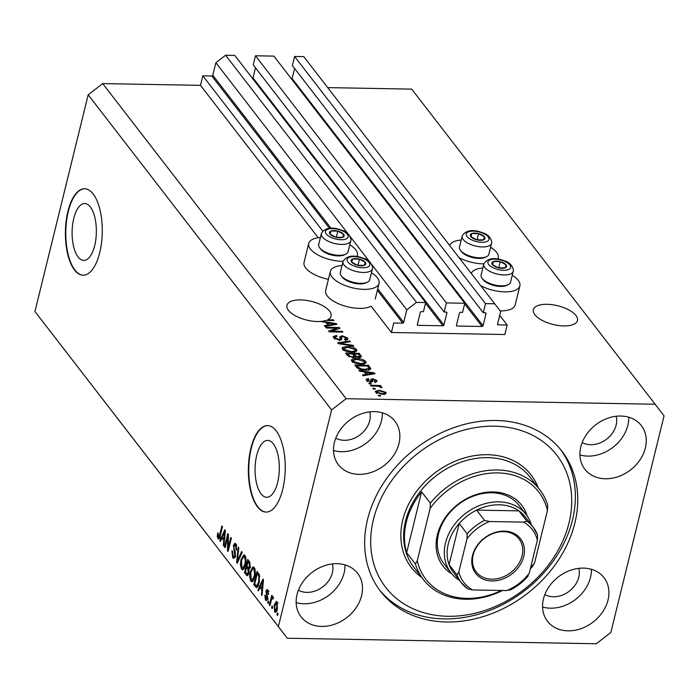 <?xml version="1.0" encoding="UTF-8"?>
<svg xmlns="http://www.w3.org/2000/svg" width="699" height="699" viewBox="0 0 699 699"><rect width="100%" height="100%" fill="white"/><g stroke="black" fill="none" stroke-linecap="round" stroke-linejoin="round"><path stroke-width="1.05" d="M393.747 322.99L391.414 332.497L504.835 334.524L507.168 325.018L498.177 324.86A0.865 0.69 142.3 0 1 497.574 324.083L500.659 311.536L494.709 303.794L485.517 303.628L483.271 312.75L485.421 312.794L486.023 313.563L483.035 325.734A0.865 0.69 142.3 0 1 482.065 326.477L457.032 326.031A0.865 0.69 142.3 0 1 456.438 325.253L459.426 313.091A0.865 0.69 142.3 0 1 460.396 312.348L462.546 312.383L464.783 303.261L446.399 302.929L444.162 312.051L446.312 312.095L446.906 312.864L443.917 325.035A0.865 0.69 142.3 0 1 442.948 325.778L417.915 325.332A0.865 0.69 142.3 0 1 417.32 324.554L420.309 312.392A0.865 0.69 142.3 0 1 421.279 311.649L423.428 311.684L425.674 302.562L416.482 302.396L406.792 309.858L403.707 322.405A0.865 0.69 142.3 0 1 402.738 323.148L393.747 322.99M425.674 302.562L234.759 55.413L225.567 55.247L215.877 62.709L212.793 75.256A0.865 0.69 142.3 0 1 211.823 75.999L202.824 75.841L322.746 231.072M202.824 75.841L200.491 85.348L318.228 237.756M342.038 265.541A25.085 10.651 13.8 0 0 330.347 271.422L325.682 290.435A25.085 10.651 13.8 0 0 359.269 308.364A25.085 10.651 13.8 0 0 371.082 306.188L391.414 332.497M215.877 62.709L348.277 234.113M350.155 236.542L369.92 262.125M371.798 264.554L406.792 309.858M225.567 55.247L416.482 302.396M252.566 78.471A0.865 0.69 142.3 0 0 253.003 77.886L443.917 325.035M255.476 67.803L253.003 77.886M446.906 312.864A0.865 0.69 142.3 0 0 446.312 312.095M446.399 302.929L255.484 55.78L253.248 64.902L444.162 312.051M255.484 55.78L273.868 56.112L464.783 303.261M291.684 79.17A0.865 0.69 142.3 0 0 292.112 78.585L483.035 325.734M294.594 68.502L292.112 78.585M486.023 313.563A0.865 0.69 142.3 0 0 485.421 312.794M494.709 303.794L303.785 56.645L294.594 56.479L292.357 65.601L483.271 312.75M294.594 56.479L485.517 303.628M499.715 315.371L507.168 325.018M73.762 218.438A28.458 12.128 -89 0 0 83.723 260.439A28.458 12.128 -89 0 0 94.697 245.541A28.458 12.128 -89 0 0 84.736 203.54A28.458 12.128 -89 0 0 73.762 218.438M256.725 455.285A28.458 12.128 -89 0 0 266.686 497.286A28.458 12.128 -89 0 0 277.66 482.389A28.458 12.128 -89 0 0 267.7 440.387A28.458 12.128 -89 0 0 256.725 455.285M250.889 448.234A43.242 18.436 -89 0 0 266.031 512.07A43.242 18.436 -89 0 0 282.711 489.431A43.242 18.436 -89 0 0 267.577 425.595A43.242 18.436 -89 0 0 250.889 448.234M267.769 425.604A43.242 18.436 -89 0 0 251.282 448.242A43.242 18.436 -89 0 0 266.223 512.07M67.925 211.386A43.242 18.436 -89 0 0 83.067 275.214A43.242 18.436 -89 0 0 99.747 252.575A43.242 18.436 -89 0 0 84.614 188.747A43.242 18.436 -89 0 0 67.925 211.386M84.806 188.747A43.242 18.436 -89 0 0 68.319 211.395A43.242 18.436 -89 0 0 83.26 275.223M575.95 315.485A22.7 9.646 13.8 0 0 552.297 304.72A22.7 9.646 13.8 0 0 533.372 309.701A22.7 9.646 13.8 0 0 534.884 314.751A22.7 9.646 13.8 0 0 558.536 325.516A22.7 9.646 13.8 0 0 577.461 320.535A22.7 9.646 13.8 0 0 575.95 315.485M329.544 311.081A22.7 9.646 13.8 0 0 305.891 300.308A22.7 9.646 13.8 0 0 286.966 305.297A22.7 9.646 13.8 0 0 288.477 310.347A22.7 9.646 13.8 0 0 321.121 321.391L326.057 322.562L327.997 325.079L324.397 325.638L325 326.416L336.909 324.353L336.341 323.628L322.134 321.287A22.7 9.646 13.8 0 0 326.022 320.43L333.991 320.57L333.406 319.827L327.744 319.723A22.7 9.646 13.8 0 0 331.055 316.123A22.7 9.646 13.8 0 0 329.544 311.081M297.066 594.491A35.675 28.493 142.3 0 0 301.094 616.876A35.675 28.493 142.3 0 0 334.594 624.259A35.675 28.493 142.3 0 0 361.601 595.644A35.675 28.493 142.3 0 0 357.565 573.259A35.675 28.493 142.3 0 0 324.074 565.875A35.675 28.493 142.3 0 0 297.066 594.491M296.166 602.599A35.675 28.493 142.3 0 0 344.1 572.988A35.675 28.493 142.3 0 0 344.991 564.879M543.472 598.894A35.675 28.493 142.3 0 0 547.5 621.28A35.675 28.493 142.3 0 0 580.991 628.663A35.675 28.493 142.3 0 0 608.008 600.048A35.675 28.493 142.3 0 0 603.971 577.662A35.675 28.493 142.3 0 0 570.48 570.288A35.675 28.493 142.3 0 0 543.472 598.894M542.573 607.003A35.675 28.493 142.3 0 0 590.506 577.391A35.675 28.493 142.3 0 0 591.398 569.283M580.825 446.818A35.675 28.493 142.3 0 0 584.853 469.212A35.675 28.493 142.3 0 0 618.344 476.587A35.675 28.493 142.3 0 0 645.36 447.98A35.675 28.493 142.3 0 0 641.324 425.586A35.675 28.493 142.3 0 0 607.833 418.212A35.675 28.493 142.3 0 0 580.825 446.818M579.925 454.927A35.675 28.493 142.3 0 0 627.859 425.324A35.675 28.493 142.3 0 0 628.75 417.216M334.419 442.415A35.675 28.493 142.3 0 0 338.447 464.8A35.675 28.493 142.3 0 0 371.947 472.183A35.675 28.493 142.3 0 0 398.954 443.568A35.675 28.493 142.3 0 0 394.918 421.182A35.675 28.493 142.3 0 0 361.427 413.808A35.675 28.493 142.3 0 0 334.419 442.415M333.519 450.523A35.675 28.493 142.3 0 0 381.453 420.912A35.675 28.493 142.3 0 0 382.344 412.812M461.2 240.054A25.085 10.651 13.8 0 0 449.658 245.471M459.06 257.651A25.085 10.651 13.8 0 0 483.105 263.855A25.085 10.651 13.8 0 0 483.874 263.864M512.236 275.284A25.085 10.651 -166.2 0 1 519.873 285.908L515.198 304.913A25.085 10.651 -166.2 0 1 500.152 310.88M519.873 285.908A25.085 10.651 -166.2 0 1 504.739 291.867A25.085 10.651 -166.2 0 1 480.702 285.664M328.408 279.32A25.085 10.651 -166.2 0 1 304.048 262.422L308.713 243.409A25.085 10.651 -166.2 0 1 320.395 237.538M343.078 261.347A25.085 10.651 -166.2 0 1 342.3 261.339A25.085 10.651 -166.2 0 1 308.713 243.409M330.347 271.422A25.085 10.651 13.8 0 0 363.934 289.351A25.085 10.651 13.8 0 0 379.068 283.383A25.085 10.651 13.8 0 0 371.431 272.767M367.56 519.383A114.601 91.525 142.3 0 0 380.518 591.293A114.601 91.525 142.3 0 0 488.103 614.989A114.601 91.525 142.3 0 0 574.858 523.088A114.601 91.525 142.3 0 0 561.9 451.178A114.601 91.525 142.3 0 0 454.315 427.473A114.601 91.525 142.3 0 0 367.56 519.383M335.782 438.116A22.7 18.13 142.3 0 0 369.719 420.702A22.7 18.13 142.3 0 0 369.771 411.86M582.188 442.528A22.7 18.13 142.3 0 0 616.125 425.114A22.7 18.13 142.3 0 0 616.177 416.263M544.827 594.596A22.7 18.13 142.3 0 0 578.772 577.182A22.7 18.13 142.3 0 0 578.824 568.339M298.429 590.192A22.7 18.13 142.3 0 0 332.366 572.778A22.7 18.13 142.3 0 0 332.418 563.936M200.491 85.348L102.709 83.6L88.179 94.793L34.95 311.501L209.385 537.313M34.95 311.501L209.342 537.313M287.298 638.231L596.291 643.753L610.821 632.56L664.05 415.853L655.12 404.24L346.136 398.71L331.597 409.911L278.368 626.61L287.298 638.231L200.412 525.692M337.128 328.198L326.232 328.006L325.647 327.254L339.338 327.499L339.959 328.303L331.396 331.143L342.3 331.343L342.886 332.086L329.194 331.842L328.574 331.046L337.128 328.198L336.848 329.334M341.54 336.726L341.776 339.094L339.364 340.151L333.624 337.809L333.205 336.586L336.385 335.485L337.145 336.236L334.996 337.04L335.275 337.905L338.744 339.399L340.116 338.875L339.863 336.647L342.204 335.773L347.569 337.932L347.962 339.085L345.192 340.072L344.432 339.321L345.988 337.923L342.746 336.516L341.54 336.726L341.095 339.915M345.795 340.588L345.988 337.923M353.755 346.162L338.307 343.646L337.713 342.868L349.736 340.963L350.33 341.732L339.583 343.244L353.152 345.385L353.755 346.162M342.501 349.299L342.117 348.111L343.008 347.211L347.141 346.564C351.143 346.555 354.279 347.552 356.551 349.552L356.918 350.741L351.719 352.279L346.232 351.457L342.501 349.299M351.763 361.287L351.379 360.099L352.261 359.199L356.394 358.552C360.396 358.535 363.541 359.531 365.804 361.54L366.171 362.729L360.972 364.266L355.485 363.445L351.763 361.287M364.162 371.894L359.592 371.195L358.989 370.418L374.454 372.96L375.022 373.694L363.113 375.747L362.51 374.97L366.11 374.419L364.162 371.894M380.684 396.01L378.727 395.975L378.15 395.223L380.107 395.258L380.684 396.01M327.717 87.62L411.702 89.123L655.12 404.24M102.709 83.6L346.136 398.71M382.44 394.288L375.625 392.174L375.354 391.326L379.225 390.26L385.935 392.366L386.206 393.214L382.44 394.288M375.337 389.081L373.38 389.046L372.803 388.294L374.76 388.329L375.337 389.081M376.228 386.145L371.064 386.049L370.487 385.298L380.439 385.481L381.016 386.224L379.435 386.197L381.881 387.115L381.89 387.814L378.36 386.311L376.228 386.145M381.715 387.779L381.881 387.115L381.89 387.814M371.361 383.934L369.404 383.9L368.819 383.148L370.776 383.183L371.361 383.934M370.986 382.073L366.407 380.247L366.093 379.339L368.233 378.517L368.985 379.269L367.875 380.326L370.164 381.322L370.933 381.173L370.854 379.365L372.576 378.692L376.7 380.405L377.014 381.339L375.171 382.056L374.419 381.305L375.293 380.405L373.353 379.443L372.707 379.662L372.864 381.532L370.986 382.073M367.202 381.663L367.674 379.767L367.639 381.261M370.715 382.065L370.942 380.474M375.014 382.807L375.293 380.405M372.707 379.662L372.445 381.899M370.627 369.028L370.758 368.495C370.287 369.719 368.548 370.243 365.542 370.068C361.593 370.129 358.578 369.168 356.507 367.202L354.865 365.079L368.556 365.324L370.741 368.784M355.555 356.901L353.03 357.565L347.324 355.31L345.612 353.1L359.295 353.344L361.462 356.665L359.111 357.495L355.599 356.787M227.734 537.085L225.13 547.675L224.554 546.924L227.822 533.617L228.433 534.412L228.18 548.06L230.784 537.461L231.369 538.204L228.101 551.511L227.481 550.707L227.734 537.085L228.39 537.094M236.681 545.473L233.973 546.207L233.824 547.789L235.292 551.756L235.371 556.046L233.728 558.379L232.662 557.653L231.902 550.751L232.531 551.328L233.099 556.159L233.816 556.666L234.785 555.338L233.405 545.421L234.951 543.219L235.912 543.866L236.646 550.061L236.026 549.484L235.554 545.447L234.855 544.958L236.812 544.993M242.238 552.28L237.214 563.315L236.612 562.538L238.219 547.081L238.813 547.85L237.267 561.332L241.636 551.502L242.238 552.28M241.539 569.143L240.412 564.932L240.972 559.637L243.829 554.823L244.895 555.495C246.24 558.143 246.415 561.376 245.419 565.185L243.68 569.231L242.605 569.825L241.539 569.143L243.497 569.178L242.903 568.077M250.801 581.131L249.665 576.911L250.225 571.625L253.082 566.81L254.156 567.483C255.493 570.122 255.668 573.355 254.681 577.173L252.933 581.219L251.858 581.804L250.801 581.131L252.75 581.166L252.156 580.065M259.958 587.518L258.49 590.865L257.887 590.078L262.938 579.078L263.506 579.812L262.011 595.417L261.409 594.639L261.898 590.035L259.958 587.518L261.566 587.544M278.027 613.643L277.564 615.548L276.987 614.797L277.451 612.901L278.027 613.643M88.179 94.793L331.597 409.911M219.503 550.41L278.368 626.61M277.398 608.829L275.354 612.42L274.593 611.931L274.27 604.906L276.288 601.42L277.049 601.909L277.398 608.829M272.68 606.715L272.208 608.619L271.631 607.868L272.094 605.972L272.68 606.715M271.203 600.703L269.971 605.718L269.386 604.967L271.771 595.286L272.348 596.037L271.963 597.584L273.073 596.754L273.492 597.977L272.933 599.078L272.584 598.396L271.789 598.86L271.203 600.703M273.274 598.414L271.789 598.86M268.774 601.664L268.302 603.56L267.726 602.818L268.198 600.913L268.774 601.664M265.83 598.763L266.948 598.23L265.926 591.136L267.079 589.493L267.883 590.035L268.53 594.508L267.568 591.45L266.555 591.695L267.586 598.746L266.284 600.651L265.445 600.091L264.834 595.199L265.454 595.775L265.83 598.763L268.267 599.139M268.538 591.468L266.555 591.695M259.18 582.887L256.577 587.693L253.772 584.748L257.04 571.441L259.434 574.866L259.18 582.887M248.87 573.259L247.289 575.775L244.51 572.761L247.778 559.453L249.508 561.69L250.216 567.011L248.905 569.003L248.87 573.259M221.845 538.178L220.386 541.524L219.783 540.746L224.825 529.746L225.393 530.471L223.898 546.085L223.304 545.307L223.794 540.703L221.845 538.178L223.453 538.213M219.224 538.562L217.905 538.545L217.267 536.474L217.721 532.839L218.341 533.416L218.306 537.024L219.137 536.762L221.889 525.945L222.474 526.688L220.255 535.722C219.748 538.379 218.962 539.322 217.905 538.545L218.577 538.99M218.306 537.024L219.967 536.78M277.739 614.814L276.987 614.797M276.157 611.957L274.593 611.931M276.358 611.686L276.009 610.821M275.048 604.915L274.27 604.906M276.813 603.027L277.241 602.18M277.66 603.289L276.28 603.01L278.237 603.045M277.547 608.191L276.795 608.174L276.699 603.272L274.847 605.649L274.943 610.568L277.302 610.847M274.943 610.568L276.795 608.174M272.392 607.885L271.631 607.868M270.146 604.985L269.386 604.967M273.003 598.257L273.16 597.601M273.414 597.61L271.963 597.584M268.486 602.826L267.726 602.818M267.044 600.118L265.445 600.091M267.21 599.838L266.869 599.113M267.691 598.248L266.948 598.23M267.804 597.199L267.027 597.182M266.817 591.153L265.926 591.136M267.909 591.066L268.128 590.402M268.617 593.949L267.909 593.94M258.831 590.096L257.887 590.078M262.09 594.657L261.409 594.639M262.527 590.043L261.898 590.035M262.003 583.01L260.526 586.208L262.09 588.235L262.876 580.825L262.003 583.01M263.401 580.843L262.876 580.825M262.702 588.243L262.09 588.235M257.512 587.081L255.415 586.872M257.363 586.907L256.629 585.945M255.371 584.775L253.772 584.748M257.232 573.748L254.733 583.936L256.682 585.954L258.613 582.118L258.936 576.291L257.232 573.748L258.831 573.774M259.495 575.032L258.211 575.006M259.775 576.308L258.936 576.291M259.355 582.136L258.613 582.118M258.525 585.098L257.59 585.08M250.364 576.928L249.665 576.911M250.993 571.633L250.225 571.625M253.23 568.532L254.034 567.335M253.781 569.038L252.959 568.532L250.801 572.394L251.177 579.567L251.963 580.056L254.113 576.378L254.602 573.058L253.781 569.038L254.899 569.065M255.284 573.075L254.602 573.058M254.855 576.395L254.113 576.378M248.197 575.041L247.411 574.019M246.118 572.796L244.51 572.761M249.543 568.584L248.87 567.71M249.578 561.786L247.979 561.76L247 565.736L248.626 567.667L250.749 567.745M250.321 566.496L249.578 566.487L248.923 562.983L247.979 561.76M248.626 567.667L249.578 566.487M248.232 567.317L246.616 567.291L245.471 571.957L247.219 574.001L249.316 574.054M249.027 572.533L248.294 572.516L247.682 568.671L246.616 567.291M247.219 574.001L248.294 572.516M248.652 574.028L247.463 574.001M241.111 564.941L240.412 564.932M241.74 559.654L240.972 559.637M243.977 556.553L244.781 555.356M244.519 557.059L243.706 556.544L241.539 560.406L241.915 567.579L242.702 568.077L244.851 564.399L245.349 561.079L244.519 557.059L245.646 557.077M246.031 561.087L245.349 561.079M245.602 564.408L244.851 564.399M237.555 562.555L236.612 562.538M238.106 561.349L237.267 561.332M234.672 557.75L232.662 557.653M234.619 557.688L234.043 556.675M235.511 555.356L234.785 555.338M234.252 545.438L233.405 545.421M235.493 544.975L235.956 543.918M236.769 549.493L236.026 549.484M225.314 546.941L224.554 546.924M228.94 548.077L228.18 548.06M228.293 550.725L227.481 550.707M220.718 540.764L219.783 540.746M223.977 545.316L223.304 545.307M224.414 540.711L223.794 540.703M223.89 533.678L222.413 536.867L223.986 538.894L224.772 531.493L223.89 533.678M225.296 531.502L224.772 531.493M224.589 538.912L223.986 538.894M218.071 536.491L217.267 536.474M219.853 538.58L219.215 536.509M349.797 244.755A25.085 10.651 -166.2 0 1 357.425 255.38A25.085 10.651 -166.2 0 1 356.979 256.524M471.292 273.484A25.085 10.651 -166.2 0 1 482.843 268.058M497.784 259.041A25.085 10.651 13.8 0 0 498.23 257.896A25.085 10.651 13.8 0 0 490.602 247.271M379.924 395.992L380.107 395.258M375.852 392.436L376.778 392.244M379.041 391.012L379.225 390.26M384.502 393.441L385.245 394.009M385.56 393.878L385.935 392.366M384.502 392.314L379.81 391.003C377.731 390.881 376.813 391.283 377.058 392.218L381.759 393.537C383.838 393.659 384.747 393.249 384.502 392.314L384.188 394.717M381.584 394.253L381.759 393.537M376.84 393.135L376.901 391.72L376.438 393.624M374.577 389.063L374.76 388.329M380.265 386.215L380.439 385.481M370.601 383.917L370.776 383.183M366.687 380.562L367.508 380.439M368.006 379.443L368.233 378.517M369.998 382.003L370.164 381.322M370.986 380.728L372.104 380.588L372.576 378.692M375.337 381.497L375.948 381.986M376.324 381.899L376.7 380.405M372.244 381.567L372.689 379.74M374.245 373.825L374.454 372.96M365.9 375.267L366.11 374.419M370.461 372.917L365.953 372.174L367.517 374.201L373.31 373.301L370.461 372.917M365.577 373.72L365.953 372.174M373.135 374.017L373.31 373.301M367.316 375.022L367.517 374.201M368.172 366.87L368.556 365.324M364.808 370.051L364.983 369.325L369.028 368.321L369.876 369.553M369.028 368.321L367.534 366.04L357.04 365.857L358.037 367.141L361.418 368.976L364.983 369.325M356.665 367.394L357.04 365.857M368.644 369.893L368.985 368.478M361.261 369.631L361.418 368.976M357.739 368.347L358.037 367.141M351.676 361.165L352.261 359.199M351.798 361.095L353.021 360.684M356.21 359.303L356.394 358.552M364.424 362.58L365.341 363.436L365.804 361.54M364.214 361.514L356.953 359.303L353.082 360.448L353.353 361.304L360.439 363.515L363.288 363.262L364.476 362.379L364.214 361.514M363.061 364.196L363.288 363.262M360.256 364.24L360.439 363.515M353.082 362.414L353.353 361.304M358.919 354.891L359.295 353.344M359.723 356.394L360.466 357.364M354.07 356.341L355.442 357.949M358.272 354.061L354.192 353.991L355.913 356.053L358.307 356.735L359.74 356.298L358.272 354.061M353.808 355.546L354.192 353.991M358.141 357.416L358.307 356.735M355.747 356.7L355.913 356.053M352.584 353.956L347.787 353.877L349.666 356.088L352.436 356.822L354.087 356.289L352.584 353.956M347.403 355.424L347.787 353.877M352.261 357.53L352.436 356.822M349.465 356.909L349.666 356.088M348.652 356.516L348.932 355.363M342.423 349.185L343.008 347.211M342.545 349.116L343.768 348.696M346.957 347.316L347.141 346.564M355.171 350.601L356.079 351.457L356.551 349.552M354.952 349.535L347.691 347.316L343.821 348.469L344.1 349.325L351.178 351.536L354.035 351.274L355.214 350.4L354.952 349.535M353.799 352.209L354.035 351.274M351.003 352.261L351.178 351.536M343.829 350.426L344.1 349.325M349.517 341.846L349.736 340.963M339.434 343.829L339.583 343.244M352.986 346.04L353.152 345.385M333.554 337.704L334.9 337.416M336.184 336.315L336.385 335.485M335.004 338.998L335.275 337.905M338.569 340.107L338.744 339.399M340.011 337.923L341.217 337.678M342.012 336.56L342.204 335.773M346.197 338.98L347.106 339.828L347.569 337.932M339.067 328.591L339.338 327.499M331.212 331.876L331.396 331.143M342.126 332.077L342.3 331.343M321.968 321.933L322.134 321.287M336.132 324.493L336.341 323.628M327.787 325.935L327.997 325.079M332.348 323.585L327.84 322.833L329.412 324.86L335.205 323.969L332.348 323.585M327.464 324.388L327.84 322.833M335.022 324.677L335.205 323.969M329.203 325.69L329.412 324.86M327.56 320.457L327.744 319.723M333.231 320.561L333.406 319.827M344.126 236.096A7.567 3.215 13.8 0 0 343.646 234.314A7.567 3.215 13.8 0 0 337.818 231.124A7.567 3.215 13.8 0 0 330.968 231.002A7.567 3.215 13.8 0 0 329.963 234.069A7.567 3.215 13.8 0 0 335.791 237.249A7.567 3.215 13.8 0 0 342.641 237.372A7.567 3.215 13.8 0 0 344.126 236.096M343.078 236.096L343.646 234.314L337.818 231.124L330.968 231.002L329.963 234.069L335.791 237.249L342.641 237.372L343.078 236.096M318.744 244.283A15.133 6.431 13.8 0 0 318.692 244.493A15.133 6.431 13.8 0 0 319.688 247.848A15.133 6.431 13.8 0 0 331.85 254.349A15.133 6.431 13.8 0 0 345.647 254.218A15.133 6.431 13.8 0 0 348.023 251.92A15.133 6.431 13.8 0 0 348.085 251.71A15.133 6.431 13.8 0 0 348.128 251.5M345.647 254.218L344.135 254.917A13.665 5.802 -166.2 0 1 331.684 255.03A13.665 5.802 -166.2 0 1 320.701 249.159L319.688 247.848M337.608 237.477L334.655 236.795M336.42 236.83L337.818 231.124M330.181 234.226L330.968 231.002M484.931 238.612A7.567 3.215 13.8 0 0 484.451 236.83A7.567 3.215 13.8 0 0 478.623 233.641A7.567 3.215 13.8 0 0 471.773 233.518A7.567 3.215 13.8 0 0 470.768 236.585A7.567 3.215 13.8 0 0 476.596 239.766A7.567 3.215 13.8 0 0 483.446 239.888A7.567 3.215 13.8 0 0 484.931 238.612M483.883 238.612L484.451 236.83L478.623 233.641L471.773 233.518L470.768 236.585L476.596 239.766L483.446 239.888L483.883 238.612M459.549 246.799A15.133 6.431 13.8 0 0 459.496 247.009A15.133 6.431 13.8 0 0 460.492 250.364A15.133 6.431 13.8 0 0 472.655 256.865A15.133 6.431 13.8 0 0 486.452 256.734A15.133 6.431 13.8 0 0 488.828 254.436A15.133 6.431 13.8 0 0 488.889 254.226A15.133 6.431 13.8 0 0 488.933 254.017M486.452 256.734L484.94 257.433A13.665 5.802 -166.2 0 1 472.489 257.547A13.665 5.802 -166.2 0 1 461.506 251.675L460.492 250.364M478.404 239.993L475.46 239.32M477.216 239.346L478.623 233.641M470.986 236.743L471.773 233.518M506.565 266.625A7.567 3.215 13.8 0 0 506.093 264.834A7.567 3.215 13.8 0 0 500.257 261.653A7.567 3.215 13.8 0 0 493.415 261.531A7.567 3.215 13.8 0 0 492.402 264.589A7.567 3.215 13.8 0 0 498.238 267.778A7.567 3.215 13.8 0 0 505.08 267.9A7.567 3.215 13.8 0 0 506.565 266.625M505.526 266.625L506.093 264.834L500.257 261.653L493.415 261.531L492.402 264.589L498.238 267.778L505.08 267.9L505.526 266.625M481.192 274.812A15.133 6.431 13.8 0 0 481.13 275.022A15.133 6.431 13.8 0 0 482.127 278.368A15.133 6.431 13.8 0 0 494.298 284.877A15.133 6.431 13.8 0 0 508.086 284.746A15.133 6.431 13.8 0 0 510.471 282.448A15.133 6.431 13.8 0 0 510.523 282.239A15.133 6.431 13.8 0 0 510.567 282.029M508.086 284.746L506.583 285.445A13.665 5.802 -166.2 0 1 494.123 285.559A13.665 5.802 -166.2 0 1 483.14 279.687L482.127 278.368M500.047 268.005L497.103 267.324M498.859 267.359L500.257 261.653M492.62 264.755L493.415 261.531M365.76 264.108A7.567 3.215 13.8 0 0 365.289 262.317A7.567 3.215 13.8 0 0 359.452 259.137A7.567 3.215 13.8 0 0 352.611 259.014A7.567 3.215 13.8 0 0 351.597 262.073A7.567 3.215 13.8 0 0 357.434 265.262A7.567 3.215 13.8 0 0 364.275 265.384A7.567 3.215 13.8 0 0 365.76 264.108M364.721 264.108L365.289 262.317L359.452 259.137L352.611 259.014L351.597 262.073L357.434 265.262L364.275 265.384L364.721 264.108M340.387 272.295A15.133 6.431 13.8 0 0 340.326 272.505A15.133 6.431 13.8 0 0 341.322 275.852A15.133 6.431 13.8 0 0 353.493 282.352A15.133 6.431 13.8 0 0 367.281 282.23A15.133 6.431 13.8 0 0 369.666 279.932A15.133 6.431 13.8 0 0 369.727 279.722A15.133 6.431 13.8 0 0 369.762 279.513M367.281 282.23L365.778 282.929A13.665 5.802 -166.2 0 1 353.327 283.043A13.665 5.802 -166.2 0 1 342.335 277.171L341.322 275.852M359.242 265.489L356.298 264.807M358.054 264.842L359.452 259.137M351.815 262.239L352.611 259.014M451.877 573.958A49.734 39.721 -37.7 0 1 437.364 534.849A49.734 39.721 -37.7 0 1 481.891 493.031A49.734 39.721 -37.7 0 1 527.107 515.845M526.198 514.604L519.2 505.543A47.567 37.991 142.3 0 0 474.542 495.705A47.567 37.991 142.3 0 0 438.526 533.853A47.567 37.991 142.3 0 0 443.909 563.7L450.907 572.761A47.567 37.991 -37.7 0 1 445.525 542.913A47.567 37.991 -37.7 0 1 481.541 504.765A47.567 37.991 -37.7 0 1 526.198 514.604A47.567 37.991 -37.7 0 1 531.406 524.888M568.986 522.983A108.109 86.344 142.3 0 0 494.551 426.189A108.109 86.344 142.3 0 0 373.432 519.488A108.109 86.344 142.3 0 0 447.867 616.282A108.109 86.344 142.3 0 0 568.986 522.983M560.685 449.649A114.601 91.525 -37.7 0 1 572.472 519.995A114.601 91.525 -37.7 0 1 486.836 611.503A114.601 91.525 -37.7 0 1 379.347 589.729M539.733 489.676A73.517 58.716 -37.7 0 0 430.357 503.158L421.602 491.825A73.517 58.716 142.3 0 0 406.311 522.101A73.517 58.716 142.3 0 0 406.661 552.656L415.416 563.988A73.517 58.716 -37.7 0 0 423.376 579.558L413.825 567.204A73.517 58.716 142.3 0 1 405.516 521.078A73.517 58.716 142.3 0 1 461.165 462.118A73.517 58.716 142.3 0 1 530.183 477.321L539.733 489.676A73.517 58.716 -37.7 0 1 547.693 505.255L547.431 510.567A71.35 56.986 142.3 0 0 497.758 472.917A71.35 56.986 142.3 0 0 430.095 508.47L417.259 560.738A71.35 56.986 142.3 0 0 501.454 590.463M530.506 568.051A71.35 56.986 142.3 0 0 534.595 562.835L532.752 566.085A73.517 58.716 -37.7 0 1 530.253 569.056M502.485 590.489A73.517 58.716 -37.7 0 1 423.376 579.558M547.431 510.567L534.595 562.835M430.357 503.158L430.095 508.47M417.259 560.738L415.416 563.988M421.602 491.825L406.661 552.656M523.717 556.5A28.327 22.621 -37.7 0 1 491.982 580.939A28.327 22.621 -37.7 0 1 472.48 555.583A28.327 22.621 -37.7 0 1 504.215 531.135A28.327 22.621 -37.7 0 1 523.717 556.5M473.179 554.989A27.025 21.582 142.3 0 0 476.229 571.948A27.025 21.582 142.3 0 0 501.602 577.531A27.025 21.582 142.3 0 0 522.066 555.862A27.025 21.582 142.3 0 0 519.008 538.903A27.025 21.582 142.3 0 0 493.634 533.311A27.025 21.582 142.3 0 0 473.179 554.989M523.551 522.127L526.863 521.174A45.409 36.261 -37.7 0 1 533.232 527.256L525.281 516.954A45.409 36.261 142.3 0 0 518.903 510.873A45.409 36.261 142.3 0 0 476.596 510.121A45.409 36.261 142.3 0 0 459.199 523.525A45.409 36.261 142.3 0 0 448.277 543.979A45.409 36.261 142.3 0 0 449.099 564.643A45.409 36.261 142.3 0 0 453.415 572.472L461.366 582.765A45.409 36.261 -37.7 0 1 457.05 574.945L458.824 571.983A43.242 34.539 142.3 0 0 472.646 589.956L506.74 590.559A43.242 34.539 142.3 0 0 529.23 573.241L537.365 540.1A43.242 34.539 142.3 0 0 523.551 522.127L489.457 521.515A43.242 34.539 142.3 0 0 466.967 538.842L458.824 571.983M466.967 538.842L467.15 533.818L459.199 523.525L449.099 564.643L457.05 574.945M459.54 580.406A47.567 37.991 -37.7 0 1 450.907 572.761M526.863 521.174L518.903 510.873L476.596 510.121L484.556 520.414L489.457 521.515M529.23 573.241L527.457 576.203M537.557 535.076L533.232 527.256A45.409 36.261 -37.7 0 1 537.557 535.076L537.365 540.1M472.646 589.956L467.745 588.846A45.409 36.261 -37.7 0 1 461.366 582.765L467.745 588.846M510.052 589.606L506.74 590.559M211.823 75.999L329.465 228.293M377.364 290.303L402.738 323.148M212.793 75.256L330.942 228.206M377.74 288.783L403.707 322.405M417.32 324.563L417.915 325.332M425.516 303.209L442.948 325.778M456.438 325.262L457.032 326.031M464.625 303.908L482.065 326.477M497.574 324.083L498.177 324.86M267.7 595.959L266.616 595.941M263.104 583.988L262.527 583.971M248.18 575.015L246.223 574.98M250.207 563.01L248.923 562.983M249.438 568.706L247.682 568.671M238.918 559.567L238.027 559.549M235.03 551.039L234.008 551.022M224.991 534.648L224.414 534.639M220.403 535.093L219.643 535.076M370.619 374.454L370.82 373.659M369.657 369.255L370.121 367.359M360.597 357.32L361.025 355.573M354.743 357.215L355.206 355.31M341.828 344.223L341.986 343.602M341.051 339.758L341.514 337.862M332.506 325.114L332.707 324.327M348.102 237.127A11.673 4.963 13.8 0 0 338.368 229.464A11.673 4.963 13.8 0 0 325.516 231.247A11.673 4.963 13.8 0 0 335.249 238.909A11.673 4.963 13.8 0 0 348.102 237.127M348.085 251.71L350.758 240.84A15.133 6.431 -166.2 0 1 350.697 241.041A15.133 6.431 -166.2 0 1 334.279 243.409A15.133 6.431 -166.2 0 1 321.357 233.615A15.133 6.431 -166.2 0 1 321.418 233.414M488.898 239.652A11.673 4.963 13.8 0 0 479.164 231.981A11.673 4.963 13.8 0 0 466.312 233.763A11.673 4.963 13.8 0 0 476.045 241.426A11.673 4.963 13.8 0 0 488.898 239.652M488.889 254.226L491.563 243.357A15.133 6.431 -166.2 0 1 491.502 243.567A15.133 6.431 -166.2 0 1 475.084 245.926A15.133 6.431 -166.2 0 1 462.161 236.14A15.133 6.431 -166.2 0 1 462.222 235.93M510.541 267.656A11.673 4.963 13.8 0 0 500.807 259.993A11.673 4.963 13.8 0 0 487.954 261.767A11.673 4.963 13.8 0 0 497.688 269.438A11.673 4.963 13.8 0 0 510.541 267.656M510.523 282.239L513.197 271.369A15.133 6.431 -166.2 0 1 513.136 271.57A15.133 6.431 -166.2 0 1 496.718 273.938A15.133 6.431 -166.2 0 1 483.804 264.143A15.133 6.431 -166.2 0 1 483.857 263.942M369.736 265.139A11.673 4.963 13.8 0 0 360.002 257.477A11.673 4.963 13.8 0 0 347.15 259.25A11.673 4.963 13.8 0 0 356.883 266.922A11.673 4.963 13.8 0 0 369.736 265.139M369.727 279.722L372.392 268.853A15.133 6.431 -166.2 0 1 372.331 269.054A15.133 6.431 -166.2 0 1 355.913 271.422A15.133 6.431 -166.2 0 1 342.999 261.627A15.133 6.431 -166.2 0 1 343.06 261.426M421.803 577.523A75.675 60.437 -37.7 0 1 402.764 520.012A75.675 60.437 -37.7 0 1 468.435 456.849A75.675 60.437 -37.7 0 1 538.16 487.64M467.15 533.818A45.409 36.261 -37.7 0 1 484.556 520.414M375.223 299.015L379.068 283.383M272.33 598.248L273.344 598.265M267.035 591.057L268.993 591.092M256.682 585.954L258.639 585.989M252.959 568.532L254.917 568.567M251.963 580.056L253.912 580.091M243.706 556.544L245.664 556.579M242.702 568.077L244.659 568.112M233.816 556.666L235.773 556.701M218.63 537.225L220.587 537.26M357.137 256.55L357.425 255.38M497.941 259.067L498.23 257.896M370.986 381.069L370.741 382.073M372.698 379.706L372.226 381.61M369.011 368.417L368.539 370.313M364.476 362.379L364.004 364.284M353.082 360.448L352.611 362.353M359.74 356.298L359.277 358.203M354.087 356.289L353.624 358.185M355.214 350.4L354.751 352.296M343.821 348.469L343.358 350.374M334.996 337.04L334.524 338.936M340.116 338.875L339.644 340.771M350.758 240.84C351.702 240.919 350.147 232.33 342.3 230.425C332.243 226.572 325.306 227.49 321.479 233.195L318.692 244.493M491.563 243.357C492.507 243.435 490.943 234.847 483.105 232.942C473.048 229.089 466.111 230.006 462.284 235.72L459.496 247.009M513.197 271.369C514.141 271.448 512.585 262.859 504.739 260.954C494.682 257.092 487.745 258.018 483.918 263.724L481.13 275.022M372.392 268.853C373.336 268.932 371.781 260.343 363.934 258.438C353.877 254.576 346.94 255.502 343.122 261.208L340.326 272.505M528.095 576.09C522.974 582.066 516.867 586.767 509.781 590.201"/></g></svg>
